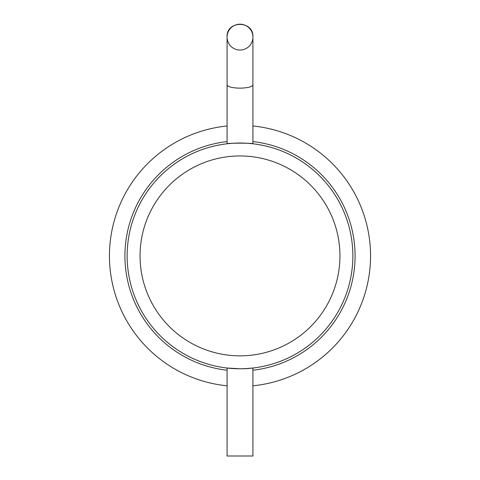 <?xml version="1.0" encoding="UTF-8"?>
<svg xmlns="http://www.w3.org/2000/svg" width="480" height="480" viewBox="0 0 480 480"><rect width="100%" height="100%" fill="white"/><g stroke="black" fill="none" stroke-linecap="round" stroke-linejoin="round"><path stroke-width="0.72" d="M252.918 84.792L252.918 143.778C253.962 142.98 226.038 142.98 227.082 143.778L227.082 84.792A12.918 3.342 0 0 0 240 88.134A12.918 3.342 0 0 0 252.918 84.792L252.918 37.122M227.082 84.792L227.082 37.122A12.918 12.918 0 0 0 246.462 48.312A12.918 12.918 0 0 0 246.462 25.932A12.918 12.918 0 0 0 227.082 37.122L227.082 36.912C226.272 20.256 253.728 20.256 252.918 36.912M227.082 368.028L240 368.766C251.064 368.616 257.37 367.458 249.138 368.4C241.734 369.336 226.488 368.178 227.082 368.028L227.082 456L252.918 456L252.918 368.028L244.944 368.658M227.082 143.778L228.06 143.67M231.45 143.364L235.044 143.148M239.616 143.04L239.994 143.04M240.282 143.04L240.858 143.04M244.98 143.148L248.55 143.364M227.082 385.8A130.536 130.536 0 0 1 227.082 126.006M252.918 126.006A130.536 130.536 0 0 1 252.918 385.8M352.866 255.906A112.866 112.866 0 0 1 240 368.766A112.866 112.866 0 0 1 127.134 255.906A112.866 112.866 0 0 1 240 143.04A112.866 112.866 0 0 1 352.866 255.906M140.058 255.906A99.942 99.942 0 0 1 240 155.958A99.942 99.942 0 0 1 339.942 255.906A99.942 99.942 0 0 1 240 355.848A99.942 99.942 0 0 1 140.058 255.906M227.082 370.218A115.038 115.038 0 0 1 227.082 141.588M252.918 141.588A115.038 115.038 0 0 1 252.918 370.218"/></g></svg>
